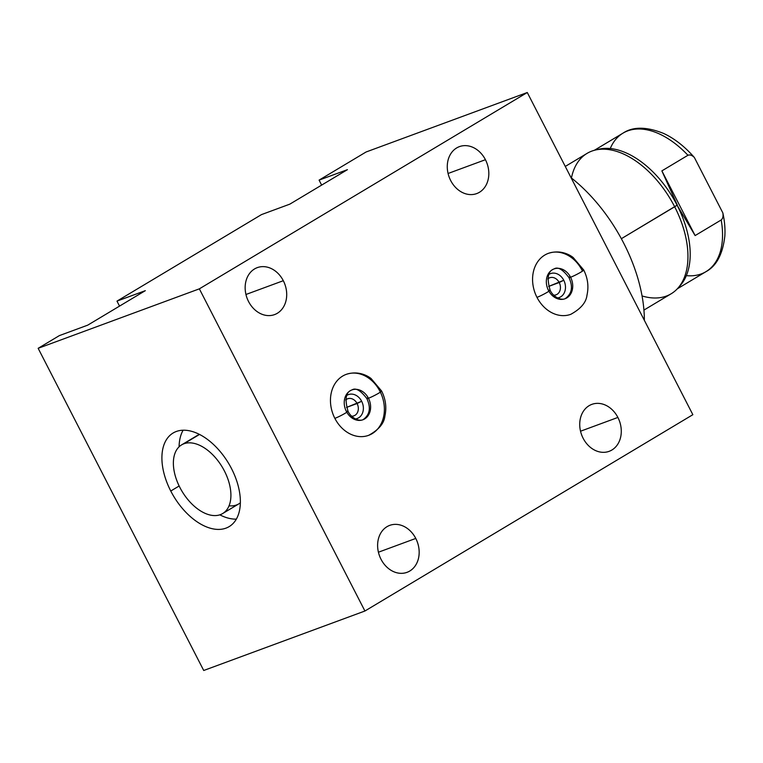 <?xml version="1.0" encoding="UTF-8"?>
<svg xmlns="http://www.w3.org/2000/svg" width="763" height="763" viewBox="0 0 763 763"><rect width="100%" height="100%" fill="white"/><g stroke="black" fill="none" stroke-linecap="round" stroke-linejoin="round"><path stroke-width="1.14" d="M364.924 611.01L692.852 414.69L527.281 92.514L692.852 414.69L527.281 92.514L366.078 151.99L319.087 180.116L366.078 151.99L319.087 180.116L347.432 169.663L289.835 204.141L261.48 214.603L116.977 301.118L261.48 214.603L116.977 301.118L145.323 290.665L87.726 325.152L59.371 335.606L38.15 348.309L59.371 335.606L38.15 348.309L203.721 670.486L38.15 348.309L199.353 288.843L364.924 611.01L203.721 670.486L364.924 611.01L692.852 414.69L364.924 611.01L199.353 288.843L38.15 348.309L203.721 670.486L364.924 611.01L199.353 288.843L527.281 92.514L199.353 288.843L38.15 348.309M119.533 306.106L116.977 301.118L145.323 290.665L87.726 325.152L145.323 290.665L116.977 301.118L119.533 306.106L116.977 301.118M321.643 185.104L319.087 180.116L347.432 169.663L289.835 204.141L261.48 214.603L289.835 204.141L347.432 169.663L319.087 180.116L321.643 185.104L319.087 180.116M583.123 438.248A25.017 20.134 69.8 0 0 609.16 451.324A25.017 20.134 69.8 0 0 617.887 417.437L580.529 431.219L617.887 417.437A25.017 20.134 69.8 0 0 591.84 404.371A25.017 20.134 69.8 0 0 583.123 438.248A25.017 20.134 -110.2 0 1 589.112 405.678A25.017 20.134 -110.2 0 1 617.887 417.437A25.017 20.134 -110.2 0 1 611.897 450.008A25.017 20.134 -110.2 0 1 583.123 438.248A25.017 20.134 69.8 0 0 619.06 441.834A25.017 20.134 69.8 0 0 599.327 403.446A25.017 20.134 69.8 0 0 583.123 438.248M485.43 159.705A25.017 20.134 -110.2 0 1 479.431 192.276A25.017 20.134 -110.2 0 1 450.666 180.516A25.017 20.134 -110.2 0 1 456.656 147.946A25.017 20.134 -110.2 0 1 485.43 159.705L448.072 173.487L485.43 159.705A25.017 20.134 69.8 0 0 459.383 146.639A25.017 20.134 69.8 0 0 450.666 180.516A25.017 20.134 69.8 0 0 476.703 193.583A25.017 20.134 69.8 0 0 485.43 159.705L448.072 173.487M283.311 280.708A25.017 20.134 -110.2 0 1 277.322 313.278A25.017 20.134 -110.2 0 1 248.547 301.519A25.017 20.134 -110.2 0 1 254.537 268.948A25.017 20.134 -110.2 0 1 283.311 280.708L245.953 294.489L283.311 280.708A25.017 20.134 69.8 0 0 257.274 267.641A25.017 20.134 69.8 0 0 248.547 301.519A25.017 20.134 69.8 0 0 274.594 314.585A25.017 20.134 69.8 0 0 283.311 280.708L245.953 294.489M415.768 538.44A25.017 20.134 -110.2 0 1 409.779 571.01A25.017 20.134 -110.2 0 1 381.014 559.26A25.017 20.134 -110.2 0 1 387.003 526.68A25.017 20.134 -110.2 0 1 415.768 538.44L378.419 552.221L415.768 538.44A25.017 20.134 69.8 0 0 389.731 525.373A25.017 20.134 69.8 0 0 381.014 559.26A25.017 20.134 69.8 0 0 407.051 572.326A25.017 20.134 69.8 0 0 415.768 538.44L378.419 552.221M536.98 297.36A32.475 26.133 -110.2 0 1 544.753 255.08A32.475 26.133 -110.2 0 1 582.102 270.34A32.475 26.133 69.8 0 0 548.301 253.383A32.475 26.133 69.8 0 0 536.98 297.36A8.288 0.734 -27.2 0 0 545.345 293.354A8.288 0.734 -27.2 0 0 550.113 290.121A8.288 0.734 -27.2 0 0 548.492 290.465A15.889 12.79 -110.2 0 1 554.033 268.938A15.889 12.79 -110.2 0 1 570.581 277.246A8.288 0.734 -27.2 0 0 578.945 273.24A8.288 0.734 -27.2 0 0 583.714 270.007A8.288 0.734 -27.2 0 0 582.102 270.34A32.475 26.133 69.8 0 0 548.301 253.383A32.475 26.133 69.8 0 0 536.98 297.36A32.475 26.133 -110.2 0 1 548.301 253.383C559.021 249.787 568.273 253.669 573.185 257.522L583.714 270.007A8.288 0.734 152.8 0 1 578.945 273.24A8.288 0.734 152.8 0 1 570.581 277.246A15.889 12.79 69.8 0 0 554.033 268.938C547.948 270.951 546.642 278.009 550.113 290.121A8.288 0.734 152.8 0 1 545.345 293.354A8.288 0.734 152.8 0 1 536.98 297.36A32.475 26.133 69.8 0 0 570.781 314.318A32.475 26.133 -110.2 0 1 536.98 297.36A32.475 26.133 69.8 0 0 570.781 314.318C580.815 308.824 586.232 302.396 587.014 295.014C588.883 286.487 587.787 278.152 583.714 270.007M368.052 397.485A8.288 0.734 152.8 0 0 369.55 397.819A8.288 0.734 152.8 0 0 379.421 392.745A8.288 0.734 152.8 0 0 379.984 391.352A32.475 26.133 -110.2 0 1 372.21 433.622A32.475 26.133 -110.2 0 1 334.862 418.362A32.475 26.133 -110.2 0 1 342.644 376.083A32.475 26.133 -110.2 0 1 379.984 391.352A32.475 26.133 -110.2 0 1 380.375 392.125L379.984 391.352A32.475 26.133 69.8 0 0 346.183 374.385A32.475 26.133 69.8 0 0 334.862 418.362A8.288 0.734 -27.2 0 0 343.236 414.366A8.288 0.734 -27.2 0 0 348.004 411.123A8.288 0.734 -27.2 0 0 346.383 411.467A15.889 12.79 -110.2 0 1 351.924 389.941A15.889 12.79 -110.2 0 1 368.462 398.248A8.288 0.734 -27.2 0 0 376.836 394.242A8.288 0.734 -27.2 0 0 381.605 391.009A8.288 0.734 -27.2 0 0 379.984 391.352A32.475 26.133 69.8 0 0 346.183 374.385A32.475 26.133 69.8 0 0 334.862 418.362A32.475 26.133 -110.2 0 1 346.183 374.385C356.912 370.789 366.164 374.671 371.076 378.524L381.605 391.009A8.288 0.734 152.8 0 1 376.836 394.242A8.288 0.734 152.8 0 1 368.462 398.248A15.889 12.79 69.8 0 0 351.924 389.941C345.839 391.953 344.533 399.011 348.004 411.123A8.288 0.734 152.8 0 1 343.236 414.366A8.288 0.734 152.8 0 1 334.862 418.362A32.475 26.133 69.8 0 0 368.663 435.32A32.475 26.133 -110.2 0 1 334.862 418.362A32.475 26.133 69.8 0 0 368.663 435.32C378.706 429.836 384.123 423.398 384.905 416.016C386.774 407.49 385.668 399.154 381.605 391.009M231.513 468.606A54.555 32.017 59.1 0 1 225.972 528.139A54.555 32.017 59.1 0 1 170.759 491.019A54.555 32.017 59.1 0 1 176.301 431.486A54.555 32.017 59.1 0 1 231.513 468.606A54.555 32.017 -120.9 0 0 173.115 433.012A54.555 32.017 -120.9 0 0 170.759 491.019A54.555 32.017 -120.9 0 0 229.158 526.613A54.555 32.017 -120.9 0 0 231.513 468.606A54.555 32.017 59.1 0 1 207.45 527.271A54.555 32.017 59.1 0 1 164.436 443.57A54.555 32.017 59.1 0 1 231.513 468.606M527.281 92.514L366.078 151.99L527.281 92.514L199.353 288.843M87.726 325.152L59.371 335.606L87.726 325.152M236.339 519.126A54.555 32.017 59.1 0 1 219.811 514.834A54.555 32.017 59.1 0 0 236.339 519.126A54.555 32.017 59.1 0 1 219.811 514.834M179.152 485.993L170.759 491.019M179.086 446.813A54.555 32.017 59.1 0 1 183.11 430.218A54.555 32.017 59.1 0 0 179.086 446.813A54.555 32.017 59.1 0 1 183.11 430.218M199.381 434.376A40 23.472 -120.9 0 0 195.681 436.741A40 23.472 -120.9 0 1 199.381 434.376A40 23.472 59.1 0 0 197.76 435.206L181.594 444.886A40 23.472 -120.9 0 0 180.898 489.36A40 23.472 -120.9 0 0 220.354 514.644A40 23.472 -120.9 0 0 222.691 513.528A40 23.472 -120.9 0 0 223.387 469.054A40 23.472 -120.9 0 0 183.931 443.77A40 23.472 -120.9 0 0 181.594 444.886M236.53 504.963A40 23.472 -120.9 0 0 240.355 502.817A40 23.472 59.1 0 1 238.857 503.847L222.691 513.528M199.515 434.443L183.931 443.77A40 23.472 -120.9 0 0 179.868 487.423A40 23.472 -120.9 0 0 220.354 514.644A40 23.472 -120.9 0 0 224.417 470.99A40 23.472 -120.9 0 0 183.931 443.77A40 23.472 -120.9 0 0 191.961 504.047A40 23.472 -120.9 0 0 230.54 489.808A40 23.472 -120.9 0 0 183.931 443.77M554.033 268.938C557.782 266.506 562.751 269.387 568.96 277.579C573.251 286.831 571.945 293.889 565.04 298.762A15.889 12.79 69.8 0 0 570.581 277.246A8.288 0.734 152.8 0 1 568.96 277.579A8.288 0.734 -27.2 0 0 570.581 277.246A15.889 12.79 -110.2 0 1 565.04 298.762C559.708 300.832 552.25 295.453 550.113 290.121M548.845 274.451A12.733 10.243 -110.2 0 1 563.762 280.259A12.733 10.243 -110.2 0 1 557.515 297.942A12.733 10.243 69.8 0 0 563.762 280.259L559.212 282.52A9.089 7.315 -110.2 0 1 553.804 295.195A9.089 7.315 69.8 0 0 556.046 294.833A9.089 7.315 69.8 0 0 559.212 282.52L563.762 280.259A12.733 10.243 69.8 0 0 548.845 274.451A12.733 10.243 -110.2 0 1 563.762 280.259A12.733 10.243 -110.2 0 1 557.515 297.942M547.805 278.943A9.089 7.315 -110.2 0 1 559.212 282.52A9.089 7.315 69.8 0 0 549.751 277.77A9.089 7.315 69.8 0 0 547.805 278.943A9.089 7.315 -110.2 0 1 559.212 282.52L548.626 286.43L563.762 280.259M351.924 389.941C355.663 387.518 360.641 390.398 366.85 398.591C371.142 407.833 369.836 414.891 362.93 419.764A15.889 12.79 69.8 0 0 368.462 398.248A8.288 0.734 152.8 0 1 366.85 398.591A8.288 0.734 -27.2 0 0 368.462 398.248A15.889 12.79 -110.2 0 1 362.93 419.764C357.599 421.834 350.141 416.464 348.004 411.123M346.736 395.453A12.733 10.243 -110.2 0 1 361.652 401.262A12.733 10.243 -110.2 0 1 355.396 418.944A12.733 10.243 69.8 0 0 361.652 401.262L357.103 403.522A9.089 7.315 -110.2 0 1 351.695 416.197A9.089 7.315 69.8 0 0 353.927 415.835A9.089 7.315 69.8 0 0 357.103 403.522L361.652 401.262A12.733 10.243 69.8 0 0 346.736 395.453A12.733 10.243 -110.2 0 1 361.652 401.262A12.733 10.243 -110.2 0 1 355.396 418.944M345.696 399.955A9.089 7.315 -110.2 0 1 357.103 403.522A9.089 7.315 69.8 0 0 347.632 398.772A9.089 7.315 69.8 0 0 345.696 399.955A9.089 7.315 -110.2 0 1 357.103 403.522L346.516 407.432L361.652 401.262M571.058 177.693A127.287 74.698 59.1 0 1 644.363 320.336A127.287 74.698 59.1 0 0 571.058 177.693A127.287 74.698 59.1 0 1 644.363 320.336M565.269 166.439L587.071 153.382A81.822 48.021 59.1 0 1 674.673 206.783L621.349 238.705L674.673 206.783A81.822 48.021 -120.9 0 0 595.235 150.073L598.717 149.243A80.735 47.382 59.1 0 1 677.096 205.19L674.673 206.783L677.096 205.19A80.735 47.382 59.1 0 1 680.281 285.486L677.906 288.166A81.822 48.021 -120.9 0 0 674.673 206.783A81.822 48.021 59.1 0 1 671.135 293.793L643.934 310.083M594.339 150.301L622.999 133.143C632.947 126.515 646.433 126.591 663.438 133.363A78.513 46.076 59.1 0 1 694.368 157.483C692.051 155.232 689.905 154.498 687.949 155.27A80.735 47.382 -120.9 0 0 622.999 133.143A80.735 47.382 59.1 0 1 687.949 155.27L661.874 170.883L677.296 205.066L661.874 170.883L695.122 235.576L661.874 170.883L687.949 155.27C689.905 154.498 692.051 155.232 694.368 157.483A78.513 46.076 -120.9 0 0 663.238 133.267A78.513 46.076 59.1 0 1 694.368 157.483L722.857 212.925C723.4 216.234 722.838 218.59 721.197 219.963L695.122 235.576L677.096 205.19A80.735 47.382 59.1 0 1 679.07 286.774A80.735 47.382 -120.9 0 0 677.096 205.19L695.122 235.576L721.197 219.963A80.735 47.382 59.1 0 1 705.947 271.685A80.735 47.382 -120.9 0 0 721.197 219.963C722.838 218.59 723.4 216.234 722.857 212.925A78.513 46.076 59.1 0 1 724.831 236.158A78.513 46.076 -120.9 0 0 722.857 212.925A78.513 46.076 59.1 0 1 724.85 235.939C722.79 254.127 716.486 266.039 705.947 271.685L677.277 288.843M677.296 205.066L661.874 170.883L687.949 155.27C689.905 154.498 692.051 155.232 694.368 157.483L722.857 212.925C723.4 216.234 722.838 218.59 721.197 219.963L695.122 235.576L677.096 205.19A80.735 47.382 -120.9 0 0 597 149.71A80.735 47.382 59.1 0 1 677.096 205.19L621.349 238.705M580.529 431.219L617.887 417.437M450.666 180.516A25.017 20.134 69.8 0 0 486.603 184.102A25.017 20.134 69.8 0 0 466.87 145.714A25.017 20.134 69.8 0 0 450.666 180.516M248.547 301.519A25.017 20.134 69.8 0 0 284.485 305.105A25.017 20.134 69.8 0 0 264.761 266.716A25.017 20.134 69.8 0 0 248.547 301.519M381.014 559.26A25.017 20.134 69.8 0 0 416.951 562.846A25.017 20.134 69.8 0 0 397.218 524.448A25.017 20.134 69.8 0 0 381.014 559.26M582.102 270.34L582.484 271.123L582.102 270.34A8.288 0.734 152.8 0 1 581.53 271.742A8.288 0.734 152.8 0 1 571.668 276.816A8.288 0.734 152.8 0 1 570.161 276.483M229.053 505.802A40 23.472 -120.9 0 0 240.355 502.817M548.912 291.228A15.889 12.79 69.8 0 0 567.071 297.742A15.889 12.79 69.8 0 0 570.581 277.246M548.626 286.43L559.212 282.52A9.089 7.315 -110.2 0 1 553.804 295.195M379.984 391.352L380.375 392.125M346.803 412.23A15.889 12.79 69.8 0 0 364.962 418.744A15.889 12.79 69.8 0 0 368.462 398.248M346.516 407.432L357.103 403.522A9.089 7.315 -110.2 0 1 351.695 416.197M571.439 177.998A81.822 48.021 59.1 0 1 632.67 158.942A81.822 48.021 59.1 0 1 687.768 250.97A81.822 48.021 59.1 0 1 642.055 295.949M694.368 157.483L722.857 212.925M661.874 170.883L695.122 235.576M721.197 219.963A80.735 47.382 59.1 0 1 686.357 275.643M687.949 155.27A80.735 47.382 -120.9 0 0 610.257 148.537"/></g></svg>
